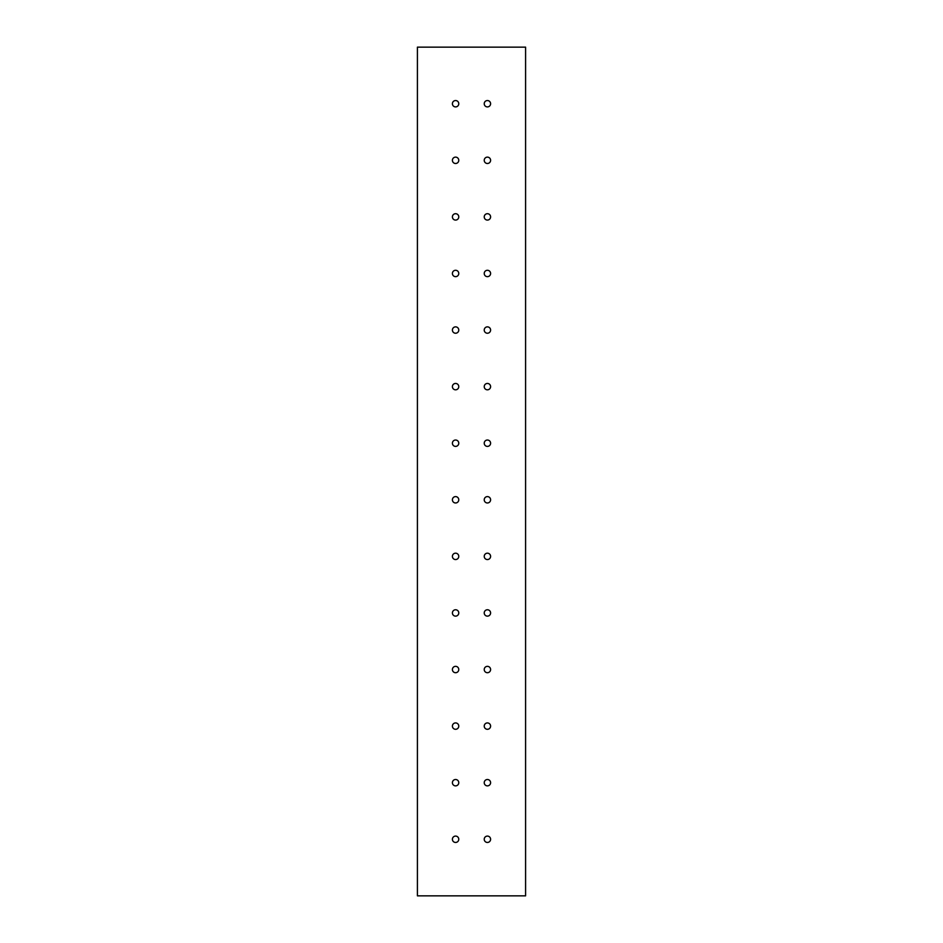 <?xml version="1.0" encoding="UTF-8"?>
<svg xmlns="http://www.w3.org/2000/svg" width="943" height="943" viewBox="0 0 943 943"><rect width="100%" height="100%" fill="white"/><g stroke="black" fill="none" stroke-linecap="round" stroke-linejoin="round"><path stroke-width="1.41" d="M525.593 895.85L417.407 895.85L417.407 47.15L525.593 47.15L525.593 895.85M484.231 103.73A3.183 3.183 0 0 1 489.004 100.972A3.183 3.183 0 0 1 489.004 106.488A3.183 3.183 0 0 1 484.231 103.73M452.404 103.73A3.183 3.183 0 0 1 457.178 100.972A3.183 3.183 0 0 1 457.178 106.488A3.183 3.183 0 0 1 452.404 103.73M484.231 160.31A3.183 3.183 0 0 1 489.004 157.552A3.183 3.183 0 0 1 489.004 163.068A3.183 3.183 0 0 1 484.231 160.31M452.404 160.31A3.183 3.183 0 0 1 457.178 157.552A3.183 3.183 0 0 1 457.178 163.068A3.183 3.183 0 0 1 452.404 160.31M484.231 216.89A3.183 3.183 0 0 1 489.004 214.132A3.183 3.183 0 0 1 489.004 219.648A3.183 3.183 0 0 1 484.231 216.89M452.404 216.89A3.183 3.183 0 0 1 457.178 214.132A3.183 3.183 0 0 1 457.178 219.648A3.183 3.183 0 0 1 452.404 216.89M484.231 273.47A3.183 3.183 0 0 1 489.004 270.712A3.183 3.183 0 0 1 489.004 276.228A3.183 3.183 0 0 1 484.231 273.47M452.404 273.47A3.183 3.183 0 0 1 457.178 270.712A3.183 3.183 0 0 1 457.178 276.228A3.183 3.183 0 0 1 452.404 273.47M484.231 330.05A3.183 3.183 0 0 1 489.004 327.292A3.183 3.183 0 0 1 489.004 332.808A3.183 3.183 0 0 1 484.231 330.05M452.404 330.05A3.183 3.183 0 0 1 457.178 327.292A3.183 3.183 0 0 1 457.178 332.808A3.183 3.183 0 0 1 452.404 330.05M484.231 386.63A3.183 3.183 0 0 1 489.004 383.872A3.183 3.183 0 0 1 489.004 389.388A3.183 3.183 0 0 1 484.231 386.63M452.404 386.63A3.183 3.183 0 0 1 457.178 383.872A3.183 3.183 0 0 1 457.178 389.388A3.183 3.183 0 0 1 452.404 386.63M484.231 443.21A3.183 3.183 0 0 1 489.004 440.452A3.183 3.183 0 0 1 489.004 445.968A3.183 3.183 0 0 1 484.231 443.21M452.404 443.21A3.183 3.183 0 0 1 457.178 440.452A3.183 3.183 0 0 1 457.178 445.968A3.183 3.183 0 0 1 452.404 443.21M484.231 499.79A3.183 3.183 0 0 1 489.004 497.032A3.183 3.183 0 0 1 489.004 502.548A3.183 3.183 0 0 1 484.231 499.79M452.404 499.79A3.183 3.183 0 0 1 457.178 497.032A3.183 3.183 0 0 1 457.178 502.548A3.183 3.183 0 0 1 452.404 499.79M484.231 556.37A3.183 3.183 0 0 1 489.004 553.612A3.183 3.183 0 0 1 489.004 559.128A3.183 3.183 0 0 1 484.231 556.37M452.404 556.37A3.183 3.183 0 0 1 457.178 553.612A3.183 3.183 0 0 1 457.178 559.128A3.183 3.183 0 0 1 452.404 556.37M484.231 612.95A3.183 3.183 0 0 1 489.004 610.192A3.183 3.183 0 0 1 489.004 615.708A3.183 3.183 0 0 1 484.231 612.95M452.404 612.95A3.183 3.183 0 0 1 457.178 610.192A3.183 3.183 0 0 1 457.178 615.708A3.183 3.183 0 0 1 452.404 612.95M484.231 669.53A3.183 3.183 0 0 1 489.004 666.772A3.183 3.183 0 0 1 489.004 672.288A3.183 3.183 0 0 1 484.231 669.53M452.404 669.53A3.183 3.183 0 0 1 457.178 666.772A3.183 3.183 0 0 1 457.178 672.288A3.183 3.183 0 0 1 452.404 669.53M484.231 726.11A3.183 3.183 0 0 1 489.004 723.352A3.183 3.183 0 0 1 489.004 728.868A3.183 3.183 0 0 1 484.231 726.11M452.404 726.11A3.183 3.183 0 0 1 457.178 723.352A3.183 3.183 0 0 1 457.178 728.868A3.183 3.183 0 0 1 452.404 726.11M484.231 782.69A3.183 3.183 0 0 1 489.004 779.932A3.183 3.183 0 0 1 489.004 785.448A3.183 3.183 0 0 1 484.231 782.69M452.404 782.69A3.183 3.183 0 0 1 457.178 779.932A3.183 3.183 0 0 1 457.178 785.448A3.183 3.183 0 0 1 452.404 782.69M484.231 839.27A3.183 3.183 0 0 1 489.004 836.512A3.183 3.183 0 0 1 489.004 842.028A3.183 3.183 0 0 1 484.231 839.27M452.404 839.27A3.183 3.183 0 0 1 457.178 836.512A3.183 3.183 0 0 1 457.178 842.028A3.183 3.183 0 0 1 452.404 839.27"/></g></svg>
